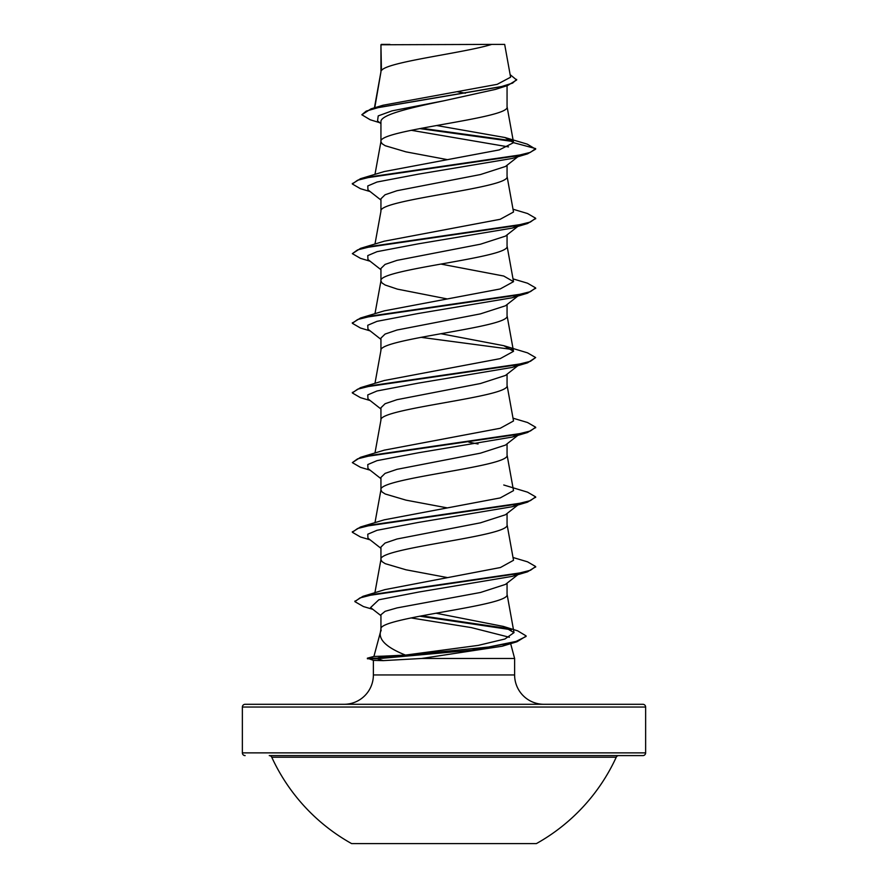 <?xml version="1.0" encoding="UTF-8"?>
<svg xmlns="http://www.w3.org/2000/svg" width="888" height="888" viewBox="0 0 888 888"><rect width="100%" height="100%" fill="white"/><g stroke="black" fill="none" stroke-linecap="round" stroke-linejoin="round"><path stroke-width="1.33" d="M351.615 843.6L536.385 843.6A189.533 189.533 0 0 0 616.239 757.22L271.761 757.22A189.533 189.533 0 0 0 351.615 843.6M616.239 757.22A2.753 2.753 0 0 1 618.736 755.61L269.264 755.61A2.753 2.753 0 0 1 271.761 757.22M396.303 755.61L642.879 755.61A2.753 2.753 0 0 0 645.632 752.869L645.632 707.037L242.369 707.037L242.369 752.869L645.632 752.869M245.121 755.61A2.753 2.753 0 0 1 242.369 752.869M510.278 642.579L502.22 646.22L421.733 658.463L383.261 660.628L373.471 660.383L367.388 658.175L377.234 658.175L383.794 656.132L405.461 655.089C387.279 647.818 378.921 640.237 380.375 632.334L381.207 630.225M245.121 704.295L642.879 704.295L245.121 704.295A2.753 2.753 0 0 0 242.369 707.037M642.879 704.295A2.753 2.753 0 0 1 645.632 707.037M543.956 704.295A29.326 29.326 0 0 1 514.618 674.958L373.382 674.958A29.326 29.326 0 0 1 344.045 704.295M380.974 628.859L380.375 632.334M380.286 632.7L373.926 656.421M373.915 656.454L383.794 656.132M510.445 642.868L514.618 658.463L514.618 674.958M373.382 660.361L373.382 674.958M421.733 658.463L514.618 658.463M518.825 573.926L505.461 584.404L480.552 592.463L397.058 607.903L385.115 611.321L380.941 614.751L380.941 629.037M507.059 583.15L507.059 594.383C510.955 605.993 377.045 617.604 380.941 629.215M381.44 44.766L491.719 44.4C463.647 53.125 386.691 61.849 381.44 70.585L380.941 44.766L380.941 71.795M374.769 107.737L380.941 71.972M379.775 122.711L370.174 119.758L361.827 114.752L366.233 111.1L378.843 107.437L507.692 85.492L495.537 89.377L444 100.766C410.156 107.814 380.131 114.807 380.941 121.834L380.941 141.625L382.018 143.678L385.203 145.721L406.005 151.87L447.108 159.585M507.059 85.692L507.059 106.804C510.955 118.404 377.045 130.014 380.941 141.625L374.98 174.392M517.871 156.743L505.461 166.478L480.464 174.548L396.969 190.72L385.081 194.761L380.941 198.801L380.941 211.277C377.045 199.678 510.955 188.067 507.059 176.457L507.059 165.212M374.98 244.045L380.941 211.277M505.461 236.119L480.486 244.2L396.969 260.373L385.081 264.413L380.941 268.454L380.941 280.763M507.059 234.876L507.059 246.109C510.955 257.72 377.045 269.33 380.941 280.941L382.018 282.983L385.203 285.037L397.402 289.133L447.108 298.901M374.98 313.697L380.941 280.941M520.035 294.361L505.45 305.794L480.419 313.875L396.992 330.025L385.092 334.066L380.941 338.106L380.941 350.416M507.059 304.529L507.059 315.762C510.955 327.372 377.045 338.983 380.941 350.594M517.882 365.701L505.461 375.446L480.464 383.516L396.969 399.689L385.081 403.729L380.941 407.77L380.941 420.068M507.059 374.181L507.059 385.425C510.955 397.025 377.045 408.635 380.941 420.246M520.035 433.666L505.45 445.099L480.452 453.169L396.958 469.341L385.081 473.382L380.941 477.422L380.941 489.899L382.018 491.952L385.203 493.994L406.005 500.144L447.108 507.858M507.059 443.834L507.059 455.078C510.955 466.688 377.045 478.288 380.941 489.899L374.98 522.666M380.941 548.318L367.954 538.15L367.765 534.221L377.034 530.291L418.37 522.433L512.221 506.726L520.046 503.318L505.439 514.763L480.419 522.832L396.992 538.994L385.092 543.034L380.941 547.075L380.941 559.562L382.018 561.605L385.203 563.658L406.005 569.796L447.108 577.522M507.059 513.497L507.059 524.73C510.955 536.341 377.045 547.952 380.941 559.562L374.903 592.74M457.697 91.819L465.356 93.218M468.886 442.157L478.055 443.989M361.827 114.752L371.018 108.858L383.006 105.25L497.158 84.338L510.6 77.212L504.673 44.4L491.719 44.4M508.502 146.897L411.2 130.281M380.941 123.643L377.544 120.946L378.221 115.895L392.03 110.856L444 100.766M513.142 141.536L419.747 128.594M507.692 85.492L516.649 79.987L510.145 74.648M380.941 45.754L381.307 44.4L389.899 44.4M380.941 200.044L367.965 189.877L367.765 185.947L377.045 182.018L418.37 174.159L512.21 158.453L527.539 153.868L535.653 149.173L527.261 144.145L504.983 137.518L436.607 125.519M512.454 140.826L421.534 128.249M371.018 108.858L500.865 86.769L512.631 83.084L516.649 79.398M513.553 142.668L499.267 149.906L384.226 171.551L360.461 178.721L515.295 156.122L530.414 152.359L535.653 148.596L513.553 142.668L504.983 137.518M405.461 655.089L478.244 645.387L504.928 639.005L514.008 632.622L503.396 626.429L435.986 613.208M513.02 557.498L527.516 561.815L535.653 566.522L530.513 570.251L515.684 573.981L362.926 596.348L384.992 589.599L500.432 567.521L513.519 560.284L507.026 524.375M503.751 484.992L527.528 492.163L535.653 496.869L530.402 500.632L515.284 504.406L360.473 526.995L384.249 519.824L500.21 497.924L513.519 490.631L507.026 454.723M513.02 418.181L527.539 422.51L535.653 427.217L530.414 430.98L515.295 434.743L360.461 457.342L384.282 450.149L500.221 428.271L513.519 420.968L507.026 385.07M503.785 345.687L527.528 352.858L535.653 357.553L530.425 361.316L515.317 365.09L360.461 387.69L384.26 380.508L500.21 358.619L513.519 351.315L503.785 345.687L440.892 333.721M513.02 278.876L527.516 283.194L535.653 287.901L530.414 291.664L515.306 295.438L360.473 318.026L384.215 310.867L500.199 288.955L513.519 281.663L503.729 276.035L440.892 264.069M513.02 209.213L527.539 213.553L535.653 218.248L530.402 222.022L515.284 225.785L360.473 248.374L384.238 241.203L500.155 219.303L513.519 212.01L507.026 176.102M519.835 224.853L512.221 228.105L418.381 243.812L377.045 251.67L367.765 255.6L367.954 259.529L380.941 269.697M519.835 294.516L512.198 297.758L418.337 313.475L377.023 321.334L367.754 325.263L367.965 329.193L380.941 339.36M518.37 365.057L512.198 367.421L418.348 383.128L377.023 390.986L367.754 394.916L367.965 398.845L380.941 409.013M519.835 433.821L512.221 437.063L418.37 452.78L377.045 460.639L367.765 464.568L367.965 468.498L380.941 478.665M518.37 574.025L512.198 576.379L419.136 591.974L378.843 599.777L370.585 607.57L380.941 615.65M410.955 617.915L471.273 627.583L509.368 637.262M509.59 643.067L506.393 644.699M527.539 153.868L372.694 176.468L357.575 180.242L352.347 184.005L360.461 188.7L370.13 191.564M535.619 218.537L527.528 223.532L372.694 246.131L357.587 249.894L352.347 253.657L360.484 258.364L370.118 261.227M535.619 288.189L527.528 293.184L372.705 315.773L357.598 319.547L352.347 323.31L360.473 328.016L370.118 330.88M535.653 357.553L527.539 362.837L372.716 385.436L357.598 389.199L352.347 392.962L360.461 397.669L370.13 400.532M535.619 427.505L527.539 432.489L372.694 455.089L357.575 458.863L352.347 462.626L360.461 467.321L370.13 470.185M535.619 497.158L527.528 502.153L372.694 524.741L357.587 528.515L352.347 532.278L360.484 536.985L370.118 539.837M535.619 566.81L527.528 571.805L374.592 594.194L359.951 597.924L354.9 601.653L363.447 606.56L372.871 609.346M419.724 616.183L511.444 629.77M526.062 636.163L516.994 641.747L471.495 650.249L377.234 658.752L377.234 658.175L488.6 647.019L516.006 641.447L526.085 636.452M360.461 178.721L352.381 183.716M360.473 248.374L352.347 253.657M360.473 318.026L352.381 323.021M420.956 337.329L512.198 349.45M360.461 387.69L352.381 392.674M360.461 457.342L352.347 462.626M360.473 526.995L352.381 531.99M362.926 596.348L354.934 601.365M421.523 615.839L509.568 628.771M503.396 626.429L517.637 630.824L526.085 635.875M367.388 658.752L377.234 658.752L383.261 660.628M642.879 755.61L491.697 755.61M514.008 632.622L507.026 594.028M374.98 453.013L380.974 419.891M374.98 383.361L380.974 350.238M513.519 351.315L507.026 315.418M513.519 281.663L507.026 245.754M513.53 142.38L507.026 106.449M374.425 107.848L380.974 71.617M502.22 646.22L516.994 641.747M512.221 228.105L527.528 223.532M512.198 297.758L527.528 293.184M512.198 367.421L527.539 362.837M512.221 437.063L527.539 432.489M512.221 506.726L527.528 502.153M512.198 576.379L527.528 571.805M517.871 226.396L505.461 236.13M352.347 183.428L352.347 184.005M535.653 218.248L535.653 218.837M535.653 287.901L535.653 288.478M352.347 322.733L352.347 323.31M352.347 392.385L352.347 392.962M535.653 427.217L535.653 427.794M535.653 496.869L535.653 497.447M352.347 531.701L352.347 532.278M535.653 566.522L535.653 567.099M354.9 601.065L354.9 601.653M374.037 656.399L367.388 658.175"/></g></svg>

